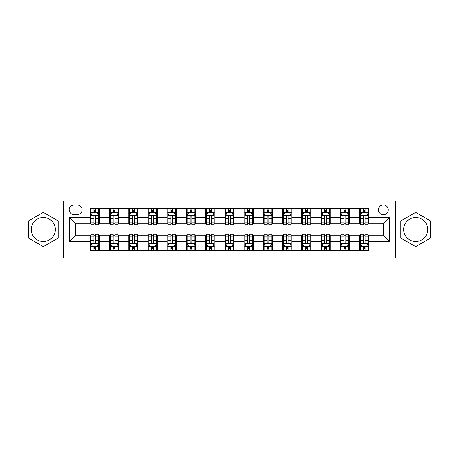 <?xml version="1.0" encoding="UTF-8"?>
<svg xmlns="http://www.w3.org/2000/svg" width="459" height="459" viewBox="0 0 459 459"><rect width="100%" height="100%" fill="white"/><g stroke="black" fill="none" stroke-linecap="round" stroke-linejoin="round"><path stroke-width="0.69" d="M415.665 217.497A12.003 12.003 0 0 0 403.662 229.5A12.003 12.003 0 0 0 415.665 241.503A12.003 12.003 0 0 0 427.668 229.5A12.003 12.003 0 0 0 415.665 217.497M383.357 204.88A4.923 4.923 0 0 0 378.434 209.809A4.923 4.923 0 0 0 383.357 214.732A4.923 4.923 0 0 0 388.28 209.809A4.923 4.923 0 0 0 383.357 204.88M43.335 241.503A12.003 12.003 0 0 1 31.332 229.5A12.003 12.003 0 0 1 43.335 217.497A12.003 12.003 0 0 1 55.338 229.5A12.003 12.003 0 0 1 43.335 241.503M395.664 257.964L436.05 257.964L436.05 201.036L395.664 201.036L395.664 257.964L63.336 257.964L63.336 201.036L22.95 201.036L22.95 257.964L63.336 257.964M73.951 214.577L77.336 214.577A4.768 4.768 0 0 0 82.109 209.809A4.768 4.768 0 0 0 77.336 205.035L73.951 205.035A4.768 4.768 0 0 0 69.183 209.809A4.768 4.768 0 0 0 73.951 214.577M395.664 201.036L63.336 201.036M90.262 241.348L69.493 241.348L69.493 217.652L90.262 217.652L90.262 223.808L75.643 223.808L75.643 235.192L90.262 235.192L90.262 250.654L368.738 250.654L368.738 235.192L383.357 235.192L383.357 223.808L368.738 223.808L368.738 217.652L389.507 217.652L389.507 241.348L368.738 241.348M368.738 217.652L368.738 208.346L90.262 208.346L90.262 217.652M359.506 208.346L359.506 223.808L360.275 223.808M363.201 223.808L365.048 223.808M367.969 223.808L368.738 223.808M359.506 223.808L348.737 223.808M340.274 208.346L340.274 223.808L341.043 223.808M343.969 223.808L345.816 223.808M340.274 223.808L329.505 223.808M321.042 208.346L321.042 223.808L321.811 223.808M324.737 223.808L326.584 223.808M321.042 223.808L310.273 223.808M301.81 208.346L301.81 223.808L302.579 223.808M305.505 223.808L307.352 223.808M301.81 223.808L291.04 223.808M282.578 208.346L282.578 223.808L283.346 223.808M286.273 223.808L288.12 223.808M282.578 223.808L271.808 223.808M263.346 208.346L263.346 223.808L264.12 223.808M267.04 223.808L268.888 223.808M263.346 223.808L252.576 223.808M244.113 208.346L244.113 223.808L244.888 223.808M247.808 223.808L249.656 223.808M244.113 223.808L233.344 223.808M224.887 208.346L224.887 223.808L225.656 223.808M228.576 223.808L230.424 223.808M224.887 223.808L214.112 223.808M205.655 208.346L205.655 223.808L206.424 223.808M209.344 223.808L211.192 223.808M205.655 223.808L194.88 223.808M186.423 208.346L186.423 223.808L187.192 223.808M190.112 223.808L191.96 223.808M186.423 223.808L175.654 223.808M167.191 208.346L167.191 223.808L167.96 223.808M170.88 223.808L172.727 223.808M167.191 223.808L156.421 223.808M147.959 208.346L147.959 223.808L148.727 223.808M151.648 223.808L153.495 223.808M147.959 223.808L137.189 223.808M128.727 208.346L128.727 223.808L129.495 223.808M132.416 223.808L134.263 223.808M128.727 223.808L117.957 223.808M109.494 208.346L109.494 223.808L110.263 223.808M113.184 223.808L115.031 223.808M109.494 223.808L98.725 223.808M90.262 223.808L91.031 223.808M93.952 223.808L95.799 223.808M90.262 235.192L91.031 235.192M93.952 235.192L95.799 235.192M98.725 235.192L99.494 235.192L99.494 250.654M110.263 235.192L99.494 235.192M113.184 235.192L115.031 235.192M117.957 235.192L118.726 235.192L118.726 250.654M129.495 235.192L118.726 235.192M132.416 235.192L134.263 235.192M137.189 235.192L137.958 235.192L137.958 250.654M148.727 235.192L137.958 235.192M151.648 235.192L153.495 235.192M156.421 235.192L157.19 235.192L157.19 250.654M167.96 235.192L157.19 235.192M170.88 235.192L172.727 235.192M175.654 235.192L176.422 235.192L176.422 250.654M187.192 235.192L176.422 235.192M190.112 235.192L191.96 235.192M194.88 235.192L195.654 235.192L195.654 250.654M206.424 235.192L195.654 235.192M209.344 235.192L211.192 235.192M214.112 235.192L214.887 235.192L214.887 250.654M225.656 235.192L214.887 235.192M228.576 235.192L230.424 235.192M233.344 235.192L234.113 235.192L234.113 250.654M244.888 235.192L234.113 235.192M247.808 235.192L249.656 235.192M252.576 235.192L253.345 235.192L253.345 250.654M264.12 235.192L253.345 235.192M267.04 235.192L268.888 235.192M271.808 235.192L272.577 235.192L272.577 250.654M283.346 235.192L272.577 235.192M286.273 235.192L288.12 235.192M291.04 235.192L291.809 235.192L291.809 250.654M302.579 235.192L291.809 235.192M305.505 235.192L307.352 235.192M310.273 235.192L311.041 235.192L311.041 250.654M321.811 235.192L311.041 235.192M324.737 235.192L326.584 235.192M329.505 235.192L330.273 235.192L330.273 250.654M341.043 235.192L330.273 235.192M343.969 235.192L345.816 235.192M348.737 235.192L349.506 235.192L349.506 250.654M360.275 235.192L349.506 235.192M363.201 235.192L365.048 235.192M367.969 235.192L368.738 235.192M99.494 208.346L99.494 223.808M90.262 212.19L91.031 212.19M93.952 212.19L95.799 212.19M98.725 212.19L99.494 212.19M90.262 246.81L91.031 246.81M93.952 246.81L95.799 246.81M98.725 246.81L99.494 246.81M109.494 235.192L109.494 250.654M118.726 208.346L118.726 223.808M109.494 212.19L110.263 212.19M113.184 212.19L115.031 212.19M117.957 212.19L118.726 212.19M109.494 246.81L110.263 246.81M113.184 246.81L115.031 246.81M117.957 246.81L118.726 246.81M128.727 235.192L128.727 250.654M128.727 246.81L129.495 246.81M132.416 246.81L134.263 246.81M137.189 246.81L137.958 246.81M137.958 208.346L137.958 223.808M128.727 212.19L129.495 212.19M132.416 212.19L134.263 212.19M137.189 212.19L137.958 212.19M147.959 235.192L147.959 250.654M147.959 246.81L148.727 246.81M151.648 246.81L153.495 246.81M156.421 246.81L157.19 246.81M157.19 208.346L157.19 223.808M147.959 212.19L148.727 212.19M151.648 212.19L153.495 212.19M156.421 212.19L157.19 212.19M167.191 235.192L167.191 250.654M167.191 246.81L167.96 246.81M170.88 246.81L172.727 246.81M175.654 246.81L176.422 246.81M176.422 208.346L176.422 223.808M167.191 212.19L167.96 212.19M170.88 212.19L172.727 212.19M175.654 212.19L176.422 212.19M186.423 235.192L186.423 250.654M186.423 246.81L187.192 246.81M190.112 246.81L191.96 246.81M194.88 246.81L195.654 246.81M195.654 208.346L195.654 223.808M186.423 212.19L187.192 212.19M190.112 212.19L191.96 212.19M194.88 212.19L195.654 212.19M205.655 235.192L205.655 250.654M205.655 246.81L206.424 246.81M209.344 246.81L211.192 246.81M214.112 246.81L214.887 246.81M214.887 208.346L214.887 223.808M205.655 212.19L206.424 212.19M209.344 212.19L211.192 212.19M214.112 212.19L214.887 212.19M224.887 235.192L224.887 250.654M224.887 246.81L225.656 246.81M228.576 246.81L230.424 246.81M233.344 246.81L234.113 246.81M234.113 208.346L234.113 223.808M224.887 212.19L225.656 212.19M228.576 212.19L230.424 212.19M233.344 212.19L234.113 212.19M244.113 235.192L244.113 250.654M244.113 246.81L244.888 246.81M247.808 246.81L249.656 246.81M252.576 246.81L253.345 246.81M253.345 208.346L253.345 223.808M244.113 212.19L244.888 212.19M247.808 212.19L249.656 212.19M252.576 212.19L253.345 212.19M263.346 235.192L263.346 250.654M263.346 246.81L264.12 246.81M267.04 246.81L268.888 246.81M271.808 246.81L272.577 246.81M272.577 208.346L272.577 223.808M263.346 212.19L264.12 212.19M267.04 212.19L268.888 212.19M271.808 212.19L272.577 212.19M282.578 235.192L282.578 250.654M282.578 246.81L283.346 246.81M286.273 246.81L288.12 246.81M291.04 246.81L291.809 246.81M291.809 208.346L291.809 223.808M282.578 212.19L283.346 212.19M286.273 212.19L288.12 212.19M291.04 212.19L291.809 212.19M301.81 235.192L301.81 250.654M301.81 246.81L302.579 246.81M305.505 246.81L307.352 246.81M310.273 246.81L311.041 246.81M311.041 208.346L311.041 223.808M301.81 212.19L302.579 212.19M305.505 212.19L307.352 212.19M310.273 212.19L311.041 212.19M321.042 235.192L321.042 250.654M321.042 246.81L321.811 246.81M324.737 246.81L326.584 246.81M329.505 246.81L330.273 246.81M330.273 208.346L330.273 223.808M321.042 212.19L321.811 212.19M324.737 212.19L326.584 212.19M329.505 212.19L330.273 212.19M340.274 235.192L340.274 250.654M340.274 246.81L341.043 246.81M343.969 246.81L345.816 246.81M348.737 246.81L349.506 246.81M349.506 208.346L349.506 223.808M340.274 212.19L341.043 212.19M343.969 212.19L345.816 212.19M348.737 212.19L349.506 212.19M359.506 235.192L359.506 250.654M359.506 246.81L360.275 246.81M363.201 246.81L365.048 246.81M367.969 246.81L368.738 246.81M359.506 212.19L360.275 212.19M363.201 212.19L365.048 212.19M367.969 212.19L368.738 212.19M75.643 223.808L69.493 217.652M75.643 235.192L69.493 241.348M389.507 217.652L383.357 223.808M389.507 241.348L383.357 235.192M43.335 246.644L58.184 238.072L58.184 220.928L43.335 212.356L28.487 220.928L28.487 238.072L43.335 246.644M430.513 220.928L415.665 212.356L400.816 220.928L400.816 238.072L415.665 246.644L430.513 238.072L430.513 220.928M95.799 210.342L93.952 210.342M98.725 222.804L95.799 222.804L95.799 224.732L98.725 224.732L98.725 215.346L97.188 212.27L92.569 212.27L91.031 215.346L91.031 224.732L93.952 224.732L93.952 222.804L91.031 222.804M91.031 215.346L91.031 208.346M98.725 215.346L98.725 208.346M93.952 212.27L93.952 208.346M95.799 208.346L95.799 212.27M95.799 222.804L95.799 216.499C95.185 215.311 94.571 215.311 93.952 216.499L93.952 222.804M93.952 248.658L95.799 248.658M91.031 236.196L93.952 236.196L93.952 234.268L91.031 234.268L91.031 243.654L92.569 246.73L97.188 246.73L98.725 243.654L98.725 234.268L95.799 234.268L95.799 236.196L98.725 236.196M98.725 243.654L98.725 250.654M91.031 243.654L91.031 250.654M95.799 246.73L95.799 250.654M93.952 250.654L93.952 246.73M93.952 236.196L93.952 242.501C94.571 243.689 95.185 243.689 95.799 242.501L95.799 236.196M115.031 210.342L113.184 210.342M117.957 222.804L115.031 222.804L115.031 224.732L117.957 224.732L117.957 215.346L116.42 212.27L111.801 212.27L110.263 215.346L110.263 224.732L113.184 224.732L113.184 222.804L110.263 222.804M110.263 215.346L110.263 208.346M117.957 215.346L117.957 208.346M113.184 212.27L113.184 208.346M115.031 208.346L115.031 212.27M115.031 222.804L115.031 216.499C114.417 215.311 113.803 215.311 113.184 216.499L113.184 222.804M134.263 210.342L132.416 210.342M137.189 222.804L134.263 222.804L134.263 224.732L137.189 224.732L137.189 215.346L135.646 212.27L131.033 212.27L129.495 215.346L129.495 224.732L132.416 224.732L132.416 222.804L129.495 222.804M129.495 215.346L129.495 208.346M137.189 215.346L137.189 208.346M132.416 212.27L132.416 208.346M134.263 208.346L134.263 212.27M134.263 222.804L134.263 216.499C133.649 215.311 133.035 215.311 132.416 216.499L132.416 222.804M153.495 210.342L151.648 210.342M156.421 222.804L153.495 222.804L153.495 224.732L156.421 224.732L156.421 215.346L154.878 212.27L150.265 212.27L148.727 215.346L148.727 224.732L151.648 224.732L151.648 222.804L148.727 222.804M148.727 215.346L148.727 208.346M156.421 215.346L156.421 208.346M151.648 212.27L151.648 208.346M153.495 208.346L153.495 212.27M153.495 222.804L153.495 216.499C152.881 215.311 152.268 215.311 151.648 216.499L151.648 222.804M113.184 248.658L115.031 248.658M110.263 236.196L113.184 236.196L113.184 234.268L110.263 234.268L110.263 243.654L111.801 246.73L116.42 246.73L117.957 243.654L117.957 234.268L115.031 234.268L115.031 236.196L117.957 236.196M117.957 243.654L117.957 250.654M110.263 243.654L110.263 250.654M115.031 246.73L115.031 250.654M113.184 250.654L113.184 246.73M113.184 236.196L113.184 242.501C113.798 243.689 114.417 243.689 115.031 242.501L115.031 236.196M132.416 248.658L134.263 248.658M129.495 236.196L132.416 236.196L132.416 234.268L129.495 234.268L129.495 243.654L131.033 246.73L135.646 246.73L137.189 243.654L137.189 234.268L134.263 234.268L134.263 236.196L137.189 236.196M137.189 243.654L137.189 250.654M129.495 243.654L129.495 250.654M134.263 246.73L134.263 250.654M132.416 250.654L132.416 246.73M132.416 236.196L132.416 242.501C133.03 243.689 133.649 243.689 134.263 242.501L134.263 236.196M151.648 248.658L153.495 248.658M148.727 236.196L151.648 236.196L151.648 234.268L148.727 234.268L148.727 243.654L150.265 246.73L154.878 246.73L156.421 243.654L156.421 234.268L153.495 234.268L153.495 236.196L156.421 236.196M156.421 243.654L156.421 250.654M148.727 243.654L148.727 250.654M153.495 246.73L153.495 250.654M151.648 250.654L151.648 246.73M151.648 236.196L151.648 242.501C152.262 243.689 152.881 243.689 153.495 242.501L153.495 236.196M172.727 210.342L170.88 210.342M175.654 222.804L172.727 222.804L172.727 224.732L175.654 224.732L175.654 215.346L174.11 212.27L169.497 212.27L167.96 215.346L167.96 224.732L170.88 224.732L170.88 222.804L167.96 222.804M167.96 215.346L167.96 208.346M175.654 215.346L175.654 208.346M170.88 212.27L170.88 208.346M172.727 208.346L172.727 212.27M172.727 222.804L172.727 216.499C172.114 215.311 171.5 215.311 170.88 216.499L170.88 222.804M170.88 248.658L172.727 248.658M167.96 236.196L170.88 236.196L170.88 234.268L167.96 234.268L167.96 243.654L169.497 246.73L174.11 246.73L175.654 243.654L175.654 234.268L172.727 234.268L172.727 236.196L175.654 236.196M175.654 243.654L175.654 250.654M167.96 243.654L167.96 250.654M172.727 246.73L172.727 250.654M170.88 250.654L170.88 246.73M170.88 236.196L170.88 242.501C171.494 243.689 172.114 243.689 172.727 242.501L172.727 236.196M191.96 210.342L190.112 210.342M194.88 222.804L191.96 222.804L191.96 224.732L194.88 224.732L194.88 215.346L193.342 212.27L188.729 212.27L187.192 215.346L187.192 224.732L190.112 224.732L190.112 222.804L187.192 222.804M187.192 215.346L187.192 208.346M194.88 215.346L194.88 208.346M190.112 212.27L190.112 208.346M191.96 208.346L191.96 212.27M191.96 222.804L191.96 216.499C191.346 215.311 190.732 215.311 190.112 216.499L190.112 222.804M211.192 210.342L209.344 210.342M214.112 222.804L211.192 222.804L211.192 224.732L214.112 224.732L214.112 215.346L212.574 212.27L207.961 212.27L206.424 215.346L206.424 224.732L209.344 224.732L209.344 222.804L206.424 222.804M206.424 215.346L206.424 208.346M214.112 215.346L214.112 208.346M209.344 212.27L209.344 208.346M211.192 208.346L211.192 212.27M211.192 222.804L211.192 216.499C210.578 215.311 209.964 215.311 209.344 216.499L209.344 222.804M230.424 210.342L228.576 210.342M233.344 222.804L230.424 222.804L230.424 224.732L233.344 224.732L233.344 215.346L231.806 212.27L227.194 212.27L225.656 215.346L225.656 224.732L228.576 224.732L228.576 222.804L225.656 222.804M225.656 215.346L225.656 208.346M233.344 215.346L233.344 208.346M228.576 212.27L228.576 208.346M230.424 208.346L230.424 212.27M230.424 222.804L230.424 216.499C229.81 215.311 229.196 215.311 228.576 216.499L228.576 222.804M249.656 210.342L247.808 210.342M252.576 222.804L249.656 222.804L249.656 224.732L252.576 224.732L252.576 215.346L251.039 212.27L246.426 212.27L244.888 215.346L244.888 224.732L247.808 224.732L247.808 222.804L244.888 222.804M244.888 215.346L244.888 208.346M252.576 215.346L252.576 208.346M247.808 212.27L247.808 208.346M249.656 208.346L249.656 212.27M249.656 222.804L249.656 216.499C249.042 215.311 248.422 215.311 247.808 216.499L247.808 222.804M268.888 210.342L267.04 210.342M271.808 222.804L268.888 222.804L268.888 224.732L271.808 224.732L271.808 215.346L270.271 212.27L265.658 212.27L264.12 215.346L264.12 224.732L267.04 224.732L267.04 222.804L264.12 222.804M264.12 215.346L264.12 208.346M271.808 215.346L271.808 208.346M267.04 212.27L267.04 208.346M268.888 208.346L268.888 212.27M268.888 222.804L268.888 216.499C268.274 215.311 267.654 215.311 267.04 216.499L267.04 222.804M190.112 248.658L191.96 248.658M187.192 236.196L190.112 236.196L190.112 234.268L187.192 234.268L187.192 243.654L188.729 246.73L193.342 246.73L194.88 243.654L194.88 234.268L191.96 234.268L191.96 236.196L194.88 236.196M194.88 243.654L194.88 250.654M187.192 243.654L187.192 250.654M191.96 246.73L191.96 250.654M190.112 250.654L190.112 246.73M190.112 236.196L190.112 242.501C190.726 243.689 191.346 243.689 191.96 242.501L191.96 236.196M209.344 248.658L211.192 248.658M206.424 236.196L209.344 236.196L209.344 234.268L206.424 234.268L206.424 243.654L207.961 246.73L212.574 246.73L214.112 243.654L214.112 234.268L211.192 234.268L211.192 236.196L214.112 236.196M214.112 243.654L214.112 250.654M206.424 243.654L206.424 250.654M211.192 246.73L211.192 250.654M209.344 250.654L209.344 246.73M209.344 236.196L209.344 242.501C209.958 243.689 210.578 243.689 211.192 242.501L211.192 236.196M228.576 248.658L230.424 248.658M225.656 236.196L228.576 236.196L228.576 234.268L225.656 234.268L225.656 243.654L227.194 246.73L231.806 246.73L233.344 243.654L233.344 234.268L230.424 234.268L230.424 236.196L233.344 236.196M233.344 243.654L233.344 250.654M225.656 243.654L225.656 250.654M230.424 246.73L230.424 250.654M228.576 250.654L228.576 246.73M228.576 236.196L228.576 242.501C229.19 243.689 229.804 243.689 230.424 242.501L230.424 236.196M247.808 248.658L249.656 248.658M244.888 236.196L247.808 236.196L247.808 234.268L244.888 234.268L244.888 243.654L246.426 246.73L251.039 246.73L252.576 243.654L252.576 234.268L249.656 234.268L249.656 236.196L252.576 236.196M252.576 243.654L252.576 250.654M244.888 243.654L244.888 250.654M249.656 246.73L249.656 250.654M247.808 250.654L247.808 246.73M247.808 236.196L247.808 242.501C248.422 243.689 249.036 243.689 249.656 242.501L249.656 236.196M267.04 248.658L268.888 248.658M264.12 236.196L267.04 236.196L267.04 234.268L264.12 234.268L264.12 243.654L265.658 246.73L270.271 246.73L271.808 243.654L271.808 234.268L268.888 234.268L268.888 236.196L271.808 236.196M271.808 243.654L271.808 250.654M264.12 243.654L264.12 250.654M268.888 246.73L268.888 250.654M267.04 250.654L267.04 246.73M267.04 236.196L267.04 242.501C267.654 243.689 268.268 243.689 268.888 242.501L268.888 236.196M288.12 210.342L286.273 210.342M291.04 222.804L288.12 222.804L288.12 224.732L291.04 224.732L291.04 215.346L289.503 212.27L284.89 212.27L283.346 215.346L283.346 224.732L286.273 224.732L286.273 222.804L283.346 222.804M283.346 215.346L283.346 208.346M291.04 215.346L291.04 208.346M286.273 212.27L286.273 208.346M288.12 208.346L288.12 212.27M288.12 222.804L288.12 216.499C287.506 215.311 286.886 215.311 286.273 216.499L286.273 222.804M286.273 248.658L288.12 248.658M283.346 236.196L286.273 236.196L286.273 234.268L283.346 234.268L283.346 243.654L284.89 246.73L289.503 246.73L291.04 243.654L291.04 234.268L288.12 234.268L288.12 236.196L291.04 236.196M291.04 243.654L291.04 250.654M283.346 243.654L283.346 250.654M288.12 246.73L288.12 250.654M286.273 250.654L286.273 246.73M286.273 236.196L286.273 242.501C286.886 243.689 287.5 243.689 288.12 242.501L288.12 236.196M307.352 210.342L305.505 210.342M310.273 222.804L307.352 222.804L307.352 224.732L310.273 224.732L310.273 215.346L308.735 212.27L304.122 212.27L302.579 215.346L302.579 224.732L305.505 224.732L305.505 222.804L302.579 222.804M302.579 215.346L302.579 208.346M310.273 215.346L310.273 208.346M305.505 212.27L305.505 208.346M307.352 208.346L307.352 212.27M307.352 222.804L307.352 216.499C306.738 215.311 306.119 215.311 305.505 216.499L305.505 222.804M305.505 248.658L307.352 248.658M302.579 236.196L305.505 236.196L305.505 234.268L302.579 234.268L302.579 243.654L304.122 246.73L308.735 246.73L310.273 243.654L310.273 234.268L307.352 234.268L307.352 236.196L310.273 236.196M310.273 243.654L310.273 250.654M302.579 243.654L302.579 250.654M307.352 246.73L307.352 250.654M305.505 250.654L305.505 246.73M305.505 236.196L305.505 242.501C306.119 243.689 306.732 243.689 307.352 242.501L307.352 236.196M326.584 210.342L324.737 210.342M329.505 222.804L326.584 222.804L326.584 224.732L329.505 224.732L329.505 215.346L327.967 212.27L323.354 212.27L321.811 215.346L321.811 224.732L324.737 224.732L324.737 222.804L321.811 222.804M321.811 215.346L321.811 208.346M329.505 215.346L329.505 208.346M324.737 212.27L324.737 208.346M326.584 208.346L326.584 212.27M326.584 222.804L326.584 216.499C325.97 215.311 325.351 215.311 324.737 216.499L324.737 222.804M324.737 248.658L326.584 248.658M321.811 236.196L324.737 236.196L324.737 234.268L321.811 234.268L321.811 243.654L323.354 246.73L327.967 246.73L329.505 243.654L329.505 234.268L326.584 234.268L326.584 236.196L329.505 236.196M329.505 243.654L329.505 250.654M321.811 243.654L321.811 250.654M326.584 246.73L326.584 250.654M324.737 250.654L324.737 246.73M324.737 236.196L324.737 242.501C325.351 243.689 325.965 243.689 326.584 242.501L326.584 236.196M345.816 210.342L343.969 210.342M348.737 222.804L345.816 222.804L345.816 224.732L348.737 224.732L348.737 215.346L347.199 212.27L342.58 212.27L341.043 215.346L341.043 224.732L343.969 224.732L343.969 222.804L341.043 222.804M341.043 215.346L341.043 208.346M348.737 215.346L348.737 208.346M343.969 212.27L343.969 208.346M345.816 208.346L345.816 212.27M345.816 222.804L345.816 216.499C345.202 215.311 344.583 215.311 343.969 216.499L343.969 222.804M343.969 248.658L345.816 248.658M341.043 236.196L343.969 236.196L343.969 234.268L341.043 234.268L341.043 243.654L342.58 246.73L347.199 246.73L348.737 243.654L348.737 234.268L345.816 234.268L345.816 236.196L348.737 236.196M348.737 243.654L348.737 250.654M341.043 243.654L341.043 250.654M345.816 246.73L345.816 250.654M343.969 250.654L343.969 246.73M343.969 236.196L343.969 242.501C344.583 243.689 345.197 243.689 345.816 242.501L345.816 236.196M365.048 210.342L363.201 210.342M367.969 222.804L365.048 222.804L365.048 224.732L367.969 224.732L367.969 215.346L366.431 212.27L361.812 212.27L360.275 215.346L360.275 224.732L363.201 224.732L363.201 222.804L360.275 222.804M360.275 215.346L360.275 208.346M367.969 215.346L367.969 208.346M363.201 212.27L363.201 208.346M365.048 208.346L365.048 212.27M365.048 222.804L365.048 216.499C364.429 215.311 363.815 215.311 363.201 216.499L363.201 222.804M363.201 248.658L365.048 248.658M360.275 236.196L363.201 236.196L363.201 234.268L360.275 234.268L360.275 243.654L361.812 246.73L366.431 246.73L367.969 243.654L367.969 234.268L365.048 234.268L365.048 236.196L367.969 236.196M367.969 243.654L367.969 250.654M360.275 243.654L360.275 250.654M365.048 246.73L365.048 250.654M363.201 250.654L363.201 246.73M363.201 236.196L363.201 242.501C363.815 243.689 364.429 243.689 365.048 242.501L365.048 236.196M109.494 241.348L99.494 241.348M109.494 217.652L99.494 217.652M128.727 217.652L118.726 217.652M128.727 241.348L118.726 241.348M147.959 217.652L137.958 217.652M147.959 241.348L137.958 241.348M167.191 217.652L157.19 217.652M167.191 241.348L157.19 241.348M186.423 217.652L176.422 217.652M186.423 241.348L176.422 241.348M205.655 217.652L195.654 217.652M205.655 241.348L195.654 241.348M224.887 217.652L214.887 217.652M224.887 241.348L214.887 241.348M244.113 217.652L234.113 217.652M244.113 241.348L234.113 241.348M263.346 217.652L253.345 217.652M263.346 241.348L253.345 241.348M282.578 217.652L272.577 217.652M282.578 241.348L272.577 241.348M301.81 217.652L291.809 217.652M301.81 241.348L291.809 241.348M321.042 217.652L311.041 217.652M321.042 241.348L311.041 241.348M340.274 217.652L330.273 217.652M340.274 241.348L330.273 241.348M359.506 217.652L349.506 217.652M359.506 241.348L349.506 241.348M98.685 215.271L91.071 215.271M91.031 212.454L92.477 212.454M97.279 212.454L98.725 212.454M93.952 218.679L91.031 218.679M98.725 218.679L95.799 218.679M95.799 211.324L93.952 211.324M91.071 243.729L98.685 243.729M98.725 246.546L97.279 246.546M92.477 246.546L91.031 246.546M95.799 240.321L98.725 240.321M91.031 240.321L93.952 240.321M93.952 247.676L95.799 247.676M117.917 215.271L110.303 215.271M110.263 212.454L111.709 212.454M116.511 212.454L117.957 212.454M113.184 218.679L110.263 218.679M117.957 218.679L115.031 218.679M115.031 211.324L113.184 211.324M137.149 215.271L129.536 215.271M129.495 212.454L130.941 212.454M135.744 212.454L137.189 212.454M132.416 218.679L129.495 218.679M137.189 218.679L134.263 218.679M134.263 211.324L132.416 211.324M156.381 215.271L148.762 215.271M148.727 212.454L150.173 212.454M154.976 212.454L156.421 212.454M151.648 218.679L148.727 218.679M156.421 218.679L153.495 218.679M153.495 211.324L151.648 211.324M110.303 243.729L117.917 243.729M117.957 246.546L116.511 246.546M111.709 246.546L110.263 246.546M115.031 240.321L117.957 240.321M110.263 240.321L113.184 240.321M113.184 247.676L115.031 247.676M129.536 243.729L137.149 243.729M137.189 246.546L135.744 246.546M130.941 246.546L129.495 246.546M134.263 240.321L137.189 240.321M129.495 240.321L132.416 240.321M132.416 247.676L134.263 247.676M148.762 243.729L156.381 243.729M156.421 246.546L154.976 246.546M150.173 246.546L148.727 246.546M153.495 240.321L156.421 240.321M148.727 240.321L151.648 240.321M151.648 247.676L153.495 247.676M175.613 215.271L167.994 215.271M167.96 212.454L169.405 212.454M174.202 212.454L175.654 212.454M170.88 218.679L167.96 218.679M175.654 218.679L172.727 218.679M172.727 211.324L170.88 211.324M167.994 243.729L175.613 243.729M175.654 246.546L174.202 246.546M169.405 246.546L167.96 246.546M172.727 240.321L175.654 240.321M167.96 240.321L170.88 240.321M170.88 247.676L172.727 247.676M194.846 215.271L187.226 215.271M187.192 212.454L188.638 212.454M193.434 212.454L194.88 212.454M190.112 218.679L187.192 218.679M194.88 218.679L191.96 218.679M191.96 211.324L190.112 211.324M214.078 215.271L206.458 215.271M206.424 212.454L207.87 212.454M212.666 212.454L214.112 212.454M209.344 218.679L206.424 218.679M214.112 218.679L211.192 218.679M211.192 211.324L209.344 211.324M233.31 215.271L225.69 215.271M225.656 212.454L227.102 212.454M231.898 212.454L233.344 212.454M228.576 218.679L225.656 218.679M233.344 218.679L230.424 218.679M230.424 211.324L228.576 211.324M252.542 215.271L244.922 215.271M244.888 212.454L246.334 212.454M251.13 212.454L252.576 212.454M247.808 218.679L244.888 218.679M252.576 218.679L249.656 218.679M249.656 211.324L247.808 211.324M271.774 215.271L264.154 215.271M264.12 212.454L265.566 212.454M270.362 212.454L271.808 212.454M267.04 218.679L264.12 218.679M271.808 218.679L268.888 218.679M268.888 211.324L267.04 211.324M187.226 243.729L194.846 243.729M194.88 246.546L193.434 246.546M188.638 246.546L187.192 246.546M191.96 240.321L194.88 240.321M187.192 240.321L190.112 240.321M190.112 247.676L191.96 247.676M206.458 243.729L214.078 243.729M214.112 246.546L212.666 246.546M207.87 246.546L206.424 246.546M211.192 240.321L214.112 240.321M206.424 240.321L209.344 240.321M209.344 247.676L211.192 247.676M225.69 243.729L233.31 243.729M233.344 246.546L231.898 246.546M227.102 246.546L225.656 246.546M230.424 240.321L233.344 240.321M225.656 240.321L228.576 240.321M228.576 247.676L230.424 247.676M244.922 243.729L252.542 243.729M252.576 246.546L251.13 246.546M246.334 246.546L244.888 246.546M249.656 240.321L252.576 240.321M244.888 240.321L247.808 240.321M247.808 247.676L249.656 247.676M264.154 243.729L271.774 243.729M271.808 246.546L270.362 246.546M265.566 246.546L264.12 246.546M268.888 240.321L271.808 240.321M264.12 240.321L267.04 240.321M267.04 247.676L268.888 247.676M291.006 215.271L283.387 215.271M283.346 212.454L284.798 212.454M289.595 212.454L291.04 212.454M286.273 218.679L283.346 218.679M291.04 218.679L288.12 218.679M288.12 211.324L286.273 211.324M283.387 243.729L291.006 243.729M291.04 246.546L289.595 246.546M284.798 246.546L283.346 246.546M288.12 240.321L291.04 240.321M283.346 240.321L286.273 240.321M286.273 247.676L288.12 247.676M310.238 215.271L302.619 215.271M302.579 212.454L304.024 212.454M308.827 212.454L310.273 212.454M305.505 218.679L302.579 218.679M310.273 218.679L307.352 218.679M307.352 211.324L305.505 211.324M302.619 243.729L310.238 243.729M310.273 246.546L308.827 246.546M304.024 246.546L302.579 246.546M307.352 240.321L310.273 240.321M302.579 240.321L305.505 240.321M305.505 247.676L307.352 247.676M329.464 215.271L321.851 215.271M321.811 212.454L323.256 212.454M328.059 212.454L329.505 212.454M324.737 218.679L321.811 218.679M329.505 218.679L326.584 218.679M326.584 211.324L324.737 211.324M321.851 243.729L329.464 243.729M329.505 246.546L328.059 246.546M323.256 246.546L321.811 246.546M326.584 240.321L329.505 240.321M321.811 240.321L324.737 240.321M324.737 247.676L326.584 247.676M348.697 215.271L341.083 215.271M341.043 212.454L342.489 212.454M347.291 212.454L348.737 212.454M343.969 218.679L341.043 218.679M348.737 218.679L345.816 218.679M345.816 211.324L343.969 211.324M341.083 243.729L348.697 243.729M348.737 246.546L347.291 246.546M342.489 246.546L341.043 246.546M345.816 240.321L348.737 240.321M341.043 240.321L343.969 240.321M343.969 247.676L345.816 247.676M367.929 215.271L360.315 215.271M360.275 212.454L361.721 212.454M366.523 212.454L367.969 212.454M363.201 218.679L360.275 218.679M367.969 218.679L365.048 218.679M365.048 211.324L363.201 211.324M360.315 243.729L367.929 243.729M367.969 246.546L366.523 246.546M361.721 246.546L360.275 246.546M365.048 240.321L367.969 240.321M360.275 240.321L363.201 240.321M363.201 247.676L365.048 247.676"/></g></svg>
